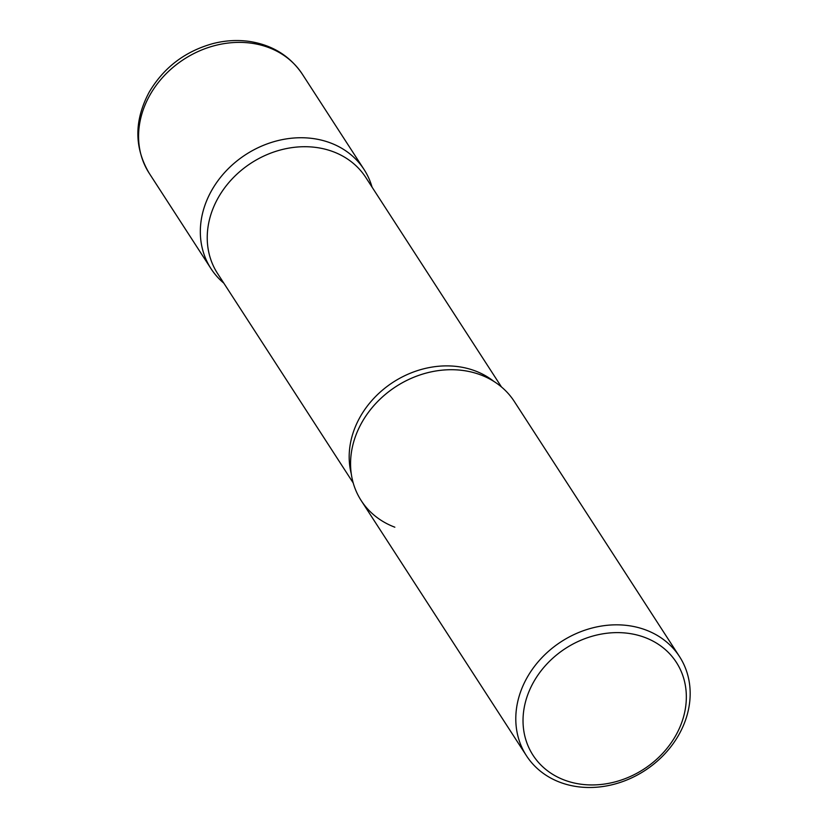 <?xml version="1.0" encoding="UTF-8"?>
<svg xmlns="http://www.w3.org/2000/svg" width="828" height="828" viewBox="0 0 828 828"><rect width="100%" height="100%" fill="white"/><g stroke="black" fill="none" stroke-linecap="round" stroke-linejoin="round"><path stroke-width="1.24" d="M372.062 187.149A91.183 76.818 147.1 0 0 364.061 169.502A91.183 76.818 147.1 0 0 288.185 138.628A91.183 76.818 147.1 0 0 211.626 190.523A91.183 76.818 147.1 0 0 210.985 268.634A91.183 76.818 147.1 0 0 223.819 283.155A91.183 76.818 -32.9 0 1 219.016 179.293A91.183 76.818 -32.9 0 1 330.434 142.913A91.183 76.818 -32.9 0 1 372.062 187.149M679.519 656.594L514.302 401.466A91.183 76.818 147.1 0 0 438.416 370.602A91.183 76.818 147.1 0 0 361.857 422.497A91.183 76.818 147.1 0 0 361.215 500.609L526.442 755.726A91.183 76.818 147.1 0 0 602.329 786.6A91.183 76.818 147.1 0 0 678.877 734.705A91.183 76.818 147.1 0 0 679.519 656.594A91.183 76.818 147.1 0 0 603.643 625.72A91.183 76.818 147.1 0 0 527.084 677.615A91.183 76.818 147.1 0 0 526.442 755.726M675.762 735.512A85.398 71.943 147.1 0 0 644.867 637.456A85.398 71.943 147.1 0 0 533.605 682.044A85.398 71.943 147.1 0 0 564.489 780.1A85.398 71.943 147.1 0 0 675.762 735.512M394.842 527.198A91.183 76.818 -32.9 0 1 352.8 445.267A91.183 76.818 -32.9 0 1 467.24 371.151A91.183 76.818 -32.9 0 1 480.675 374.887M149.226 173.28C134.084 147.581 134.084 120.526 149.206 92.115C163.747 67.554 184.975 51.377 212.889 43.605C225.112 40.468 237.222 39.734 249.228 41.4C272.226 44.929 289.914 55.849 302.313 74.137A91.183 76.818 147.1 0 0 226.427 43.273A91.183 76.818 147.1 0 0 149.868 95.158A91.183 76.818 147.1 0 0 149.226 173.28L210.985 268.634M351.279 473.823A88.306 74.396 -32.9 0 1 383.198 389.533A88.306 74.396 -32.9 0 1 475.168 370.892A88.306 74.396 -32.9 0 1 493.923 381.449M353.225 482.962L217.547 273.468A88.306 74.396 -32.9 0 1 232.42 178.62A88.306 74.396 -32.9 0 1 333.229 151.721A88.306 74.396 -32.9 0 1 365.79 177.461L501.468 386.955M302.313 74.137L364.061 169.502"/></g></svg>
